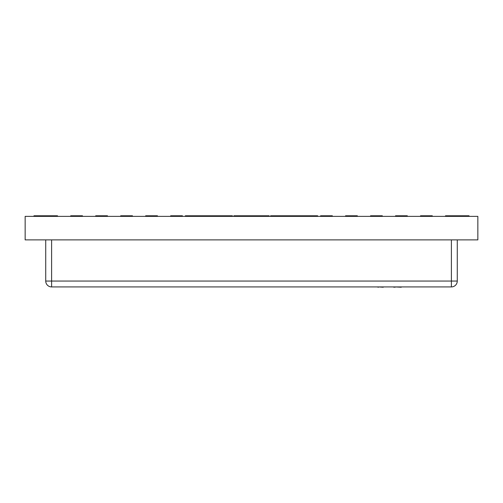 <?xml version="1.0" encoding="UTF-8"?>
<svg xmlns="http://www.w3.org/2000/svg" width="503" height="503" viewBox="0 0 503 503"><rect width="100%" height="100%" fill="white"/><g stroke="black" fill="none" stroke-linecap="round" stroke-linejoin="round"><path stroke-width="0.75" d="M457.271 240.183L457.271 281.045A5.879 5.879 0 0 1 451.392 286.924L51.608 286.924A5.879 5.879 0 0 1 45.729 281.045L45.729 240.183M477.85 216.372L25.15 216.372L25.15 239.887L477.85 239.887L477.85 216.372M468.576 239.887L33.764 239.887M57.487 216.372L57.487 215.781L33.971 215.781L33.971 216.372M82.473 216.372L82.473 215.781L70.716 215.781L70.716 216.372M107.46 216.372L107.46 215.781L95.702 215.781L95.702 216.372M132.446 216.372L132.446 215.781L120.689 215.781L120.689 216.372M157.433 216.372L157.433 215.781L145.675 215.781L145.675 216.372M182.419 216.372L182.419 215.781L170.662 215.781L170.662 216.372M185.362 216.372L185.362 215.781L195.648 215.781L195.648 216.372M195.648 215.781L207.406 215.781L207.406 216.372M207.406 215.781L220.635 215.781L220.635 216.372M220.635 215.781L232.392 215.781L232.392 216.372M445.513 216.372L445.513 215.781L469.029 215.781L469.029 216.372M420.527 216.372L420.527 215.781L432.284 215.781L432.284 216.372M407.298 216.372L407.298 215.781L395.54 215.781L395.54 216.372M382.311 216.372L382.311 215.781L370.554 215.781L370.554 216.372M357.325 216.372L357.325 215.781L345.567 215.781L345.567 216.372M332.338 216.372L332.338 215.781L320.581 215.781L320.581 216.372M307.352 216.372L307.352 215.781L295.594 215.781L295.594 216.372M282.365 216.372L282.365 215.781L270.608 215.781L270.608 216.372M233.864 216.372L233.864 215.781L245.621 215.781L245.621 216.372M245.621 215.781L257.379 215.781L257.379 216.372M307.352 215.781L317.638 215.781L317.638 216.372M282.365 215.781L295.594 215.781M257.379 215.781L269.136 215.781L269.136 216.372M383.267 287.219L378.507 286.924M378.507 287.219L376.961 286.924M383.758 286.924L392.711 286.924M428.499 286.924L401.532 286.924M401.262 287.219L395.1 286.924M393.723 287.219L394.685 286.924M395.1 287.219L394.685 287.219M439.924 286.924L429.16 286.924M367.171 286.924L312.929 286.924M51.608 240.183L51.608 281.045L451.392 281.045L451.392 240.183M457.271 281.045L451.392 281.045L451.392 286.924A5.879 5.879 0 0 0 457.271 281.045M51.608 286.924L51.608 281.045L45.729 281.045"/></g></svg>
